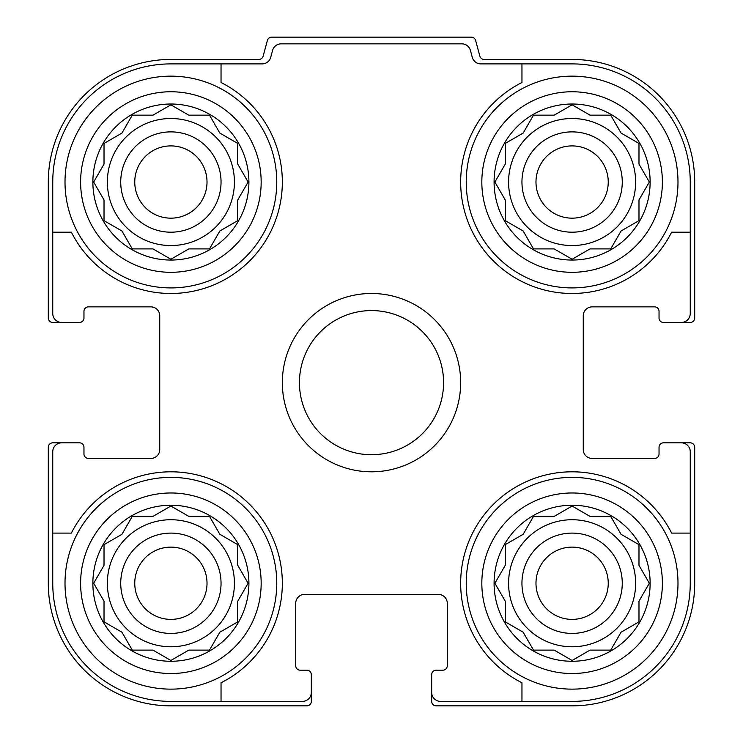 <?xml version="1.0" encoding="UTF-8"?>
<svg xmlns="http://www.w3.org/2000/svg" width="743" height="743" viewBox="0 0 743 743"><rect width="100%" height="100%" fill="white"/><g stroke="black" fill="none" stroke-linecap="round" stroke-linejoin="round"><path stroke-width="1.11" d="M107.363 182.035A63.527 63.527 0 0 0 170.89 245.561A63.527 63.527 0 0 0 234.416 182.035A63.527 63.527 0 0 0 170.89 118.508A63.527 63.527 0 0 0 107.363 182.035M508.584 182.035A63.527 63.527 0 0 0 572.11 245.561A63.527 63.527 0 0 0 635.636 182.035A63.527 63.527 0 0 0 572.11 118.508A63.527 63.527 0 0 0 508.584 182.035M508.584 583.255A63.527 63.527 0 0 0 572.11 646.781A63.527 63.527 0 0 0 635.636 583.255A63.527 63.527 0 0 0 572.11 519.729A63.527 63.527 0 0 0 508.584 583.255M107.363 583.255A63.527 63.527 0 0 0 170.89 646.781A63.527 63.527 0 0 0 234.416 583.255A63.527 63.527 0 0 0 170.89 519.729A63.527 63.527 0 0 0 107.363 583.255M170.89 63.898L221.042 63.898L221.042 82.51A111.45 111.45 0 0 1 249.694 260.839A111.45 111.45 0 0 1 71.365 232.188L52.753 232.188L52.753 182.035A118.137 118.137 0 0 1 170.89 63.898M52.753 583.255L52.753 533.102L71.365 533.102A111.45 111.45 0 0 1 249.694 504.451A111.45 111.45 0 0 1 221.042 682.78L221.042 701.392L170.89 701.392A118.137 118.137 0 0 1 52.753 583.255M690.247 182.035L690.247 232.188L671.635 232.188A111.45 111.45 0 0 1 493.306 260.839A111.45 111.45 0 0 1 521.957 82.51L521.957 63.898L572.11 63.898A118.137 118.137 0 0 1 690.247 182.035M572.11 701.392L521.957 701.392L521.957 682.78A111.45 111.45 0 0 1 493.306 504.451A111.45 111.45 0 0 1 671.635 533.102L690.247 533.102L690.247 583.255A118.137 118.137 0 0 1 572.11 701.392M690.247 533.102L690.247 451.744A8.916 8.916 0 0 0 681.331 442.828L663.499 442.828A4.458 4.458 0 0 0 659.041 447.286L659.041 453.973A4.458 4.458 0 0 1 654.583 458.431L592.171 458.431A8.916 8.916 0 0 1 583.255 449.515L583.255 315.775A8.916 8.916 0 0 1 592.171 306.859L654.583 306.859A4.458 4.458 0 0 1 659.041 311.317L659.041 318.004A4.458 4.458 0 0 0 663.499 322.462L681.331 322.462A8.916 8.916 0 0 0 690.247 313.546L690.247 232.188M521.957 63.898L480.879 63.898A8.916 8.916 0 0 1 472.26 57.285L470.43 50.45A8.916 8.916 0 0 0 461.821 43.837L281.179 43.837A8.916 8.916 0 0 0 272.57 50.45L270.74 57.285A8.916 8.916 0 0 1 262.121 63.898L221.042 63.898M52.753 232.188L52.753 313.546A8.916 8.916 0 0 0 61.669 322.462L79.501 322.462A4.458 4.458 0 0 0 83.959 318.004L83.959 311.317A4.458 4.458 0 0 1 88.417 306.859L150.829 306.859A8.916 8.916 0 0 1 159.745 315.775L159.745 449.515A8.916 8.916 0 0 1 150.829 458.431L88.417 458.431A4.458 4.458 0 0 1 83.959 453.973L83.959 447.286A4.458 4.458 0 0 0 79.501 442.828L61.669 442.828A8.916 8.916 0 0 0 52.753 451.744L52.753 533.102M221.042 701.392L302.401 701.392A8.916 8.916 0 0 0 311.317 692.476L311.317 674.644A4.458 4.458 0 0 0 306.859 670.186L300.172 670.186A4.458 4.458 0 0 1 295.714 665.728L295.714 603.316A8.916 8.916 0 0 1 304.63 594.4L438.37 594.4A8.916 8.916 0 0 1 447.286 603.316L447.286 665.728A4.458 4.458 0 0 1 442.828 670.186L436.141 670.186A4.458 4.458 0 0 0 431.683 674.644L431.683 692.476A8.916 8.916 0 0 0 440.599 701.392L521.957 701.392M681.331 322.462L690.247 322.462A4.458 4.458 0 0 0 694.705 318.004L694.705 182.035A122.595 122.595 0 0 0 572.11 59.44L484.139 59.44A4.458 4.458 0 0 1 479.839 56.134L475.631 40.456A4.458 4.458 0 0 0 471.331 37.15L271.669 37.15A4.458 4.458 0 0 0 267.369 40.456L263.161 56.134A4.458 4.458 0 0 1 258.861 59.44L170.89 59.44A122.595 122.595 0 0 0 48.295 182.035L48.295 318.004A4.458 4.458 0 0 0 52.753 322.462L61.669 322.462M61.669 442.828L52.753 442.828A4.458 4.458 0 0 0 48.295 447.286L48.295 583.255A122.595 122.595 0 0 0 170.89 705.85L306.859 705.85A4.458 4.458 0 0 0 311.317 701.392L311.317 692.476M431.683 692.476L431.683 701.392A4.458 4.458 0 0 0 436.141 705.85L572.11 705.85A122.595 122.595 0 0 0 694.705 583.255L694.705 447.286A4.458 4.458 0 0 0 690.247 442.828L681.331 442.828M159.745 315.775A8.916 8.916 0 0 0 150.829 306.859M150.829 458.431A8.916 8.916 0 0 0 159.745 449.515M304.63 594.4A8.916 8.916 0 0 0 295.714 603.316M447.286 603.316A8.916 8.916 0 0 0 438.37 594.4M583.255 449.515A8.916 8.916 0 0 0 592.171 458.431M592.171 306.859A8.916 8.916 0 0 0 583.255 315.775M650.125 583.255A78.015 78.015 0 0 1 533.102 650.822A78.015 78.015 0 0 1 533.102 515.688A78.015 78.015 0 0 1 650.125 583.255M677.987 583.255A105.877 105.877 0 0 1 519.171 674.95A105.877 105.877 0 0 1 519.171 491.56A105.877 105.877 0 0 1 677.987 583.255M590.026 650.125L610.718 650.125L621.064 632.209L638.98 621.863L638.98 601.171L649.326 583.255L638.98 565.339L638.98 544.647L621.064 534.301L610.718 516.385L590.026 516.385L572.11 506.039L554.194 516.385L533.502 516.385L523.156 534.301L505.24 544.647L505.24 565.339L494.894 583.255L505.24 601.171L505.24 621.863L523.156 632.209L533.502 650.125L554.194 650.125L572.11 660.471L590.026 650.125L610.718 650.125L612.548 646.958M622.262 583.255A50.152 50.152 0 0 1 547.034 626.693A50.152 50.152 0 0 1 547.034 539.817A50.152 50.152 0 0 1 622.262 583.255M608.238 583.255A36.128 36.128 0 0 1 554.046 614.545A36.128 36.128 0 0 1 554.046 551.965A36.128 36.128 0 0 1 608.238 583.255M650.125 182.035A78.015 78.015 0 0 1 533.102 249.602A78.015 78.015 0 0 1 533.102 114.468A78.015 78.015 0 0 1 650.125 182.035M677.987 182.035A105.877 105.877 0 0 1 519.171 273.73A105.877 105.877 0 0 1 519.171 90.34A105.877 105.877 0 0 1 677.987 182.035M590.026 248.905L610.718 248.905L621.064 230.989L638.98 220.643L638.98 199.951L649.326 182.035L638.98 164.119L638.98 143.427L621.064 133.081L610.718 115.165L590.026 115.165L572.11 104.819L554.194 115.165L533.502 115.165L523.156 133.081L505.24 143.427L505.24 164.119L494.894 182.035L505.24 199.951L505.24 220.643L523.156 230.989L533.502 248.905L554.194 248.905L572.11 259.251L590.026 248.905L610.718 248.905M622.262 182.035A50.152 50.152 0 0 1 547.034 225.473A50.152 50.152 0 0 1 547.034 138.597A50.152 50.152 0 0 1 622.262 182.035M608.238 182.035A36.128 36.128 0 0 1 554.046 213.325A36.128 36.128 0 0 1 554.046 150.745A36.128 36.128 0 0 1 608.238 182.035M248.905 583.255A78.015 78.015 0 0 1 131.882 650.822A78.015 78.015 0 0 1 131.882 515.688A78.015 78.015 0 0 1 248.905 583.255M276.767 583.255A105.877 105.877 0 0 1 117.951 674.95A105.877 105.877 0 0 1 117.951 491.56A105.877 105.877 0 0 1 276.767 583.255M248.905 182.035A78.015 78.015 0 0 1 131.882 249.602A78.015 78.015 0 0 1 131.882 114.468A78.015 78.015 0 0 1 248.905 182.035M276.767 182.035A105.877 105.877 0 0 1 117.951 273.73A105.877 105.877 0 0 1 117.951 90.34A105.877 105.877 0 0 1 276.767 182.035M188.806 650.125L209.498 650.125L219.844 632.209L237.76 621.863L237.76 601.171L248.106 583.255L237.76 565.339L237.76 544.647L219.844 534.301L209.498 516.385L188.806 516.385L170.89 506.039L152.974 516.385L132.282 516.385L121.936 534.301L104.02 544.647L104.02 565.339L93.674 583.255L104.02 601.171L104.02 621.863L121.936 632.209L132.282 650.125L152.974 650.125L170.89 660.471L188.806 650.125L209.498 650.125M221.042 583.255A50.152 50.152 0 0 1 145.814 626.693A50.152 50.152 0 0 1 145.814 539.817A50.152 50.152 0 0 1 221.042 583.255M207.018 583.255A36.128 36.128 0 0 1 152.826 614.545A36.128 36.128 0 0 1 152.826 551.965A36.128 36.128 0 0 1 207.018 583.255M188.806 248.905L209.498 248.905L219.844 230.989L237.76 220.643L237.76 199.951L248.106 182.035L237.76 164.119L237.76 143.427L219.844 133.081L209.498 115.165L188.806 115.165L170.89 104.819L152.974 115.165L132.282 115.165L121.936 133.081L104.02 143.427L104.02 164.119L93.674 182.035L104.02 199.951L104.02 220.643L121.936 230.989L132.282 248.905L152.974 248.905L170.89 259.251L188.806 248.905L209.498 248.905M221.042 182.035A50.152 50.152 0 0 1 145.814 225.473A50.152 50.152 0 0 1 145.814 138.597A50.152 50.152 0 0 1 221.042 182.035M207.018 182.035A36.128 36.128 0 0 1 152.826 213.325A36.128 36.128 0 0 1 152.826 150.745A36.128 36.128 0 0 1 207.018 182.035M246.277 586.422L248.106 583.255L246.277 580.088M237.76 565.339L237.76 544.647M221.423 535.22L219.844 534.301L218.925 532.722M174.057 507.868L170.89 506.039L167.723 507.868M152.974 516.385L132.282 516.385M121.936 534.301L120.357 535.22M95.503 580.088L93.674 583.255L95.503 586.422M104.02 601.171L104.02 621.863L107.187 623.693M167.723 658.642L170.89 660.471L174.057 658.642M218.925 633.788L219.844 632.209M647.497 586.422L649.326 583.255L647.497 580.088M638.98 565.339L638.98 544.647M622.643 535.22L621.064 534.301M575.277 507.868L572.11 506.039L568.943 507.868M554.194 516.385L533.502 516.385M524.075 532.722L523.156 534.301M496.723 580.088L494.894 583.255L496.723 586.422M505.24 601.171L505.24 621.863L508.407 623.693M523.156 632.209L524.075 633.788M568.943 658.642L572.11 660.471L575.277 658.642M647.497 185.202L649.326 182.035L647.497 178.868M638.98 164.119L638.98 143.427M575.277 106.648L572.11 104.819L568.943 106.648M554.194 115.165L533.502 115.165M524.075 131.502L523.156 133.081M496.723 178.868L494.894 182.035L496.723 185.202M505.24 199.951L505.24 220.643M521.577 230.07L523.156 230.989L524.075 232.568M568.943 257.422L572.11 259.251L575.277 257.422M621.064 230.989L622.643 230.07M246.277 185.202L248.106 182.035L246.277 178.868M237.76 164.119L237.76 143.427L234.593 141.597M219.844 133.081L218.925 131.502M174.057 106.648L170.89 104.819L167.723 106.648M152.974 115.165L132.282 115.165L130.452 118.332M95.503 178.868L93.674 182.035L95.503 185.202M104.02 199.951L104.02 220.643M120.357 230.07L121.936 230.989M167.723 257.422L170.89 259.251L174.057 257.422M218.925 232.568L219.844 230.989M299.438 382.645A72.062 72.062 0 0 1 407.536 320.233A72.062 72.062 0 0 1 407.536 445.057A72.062 72.062 0 0 1 299.438 382.645M282.34 382.645A89.16 89.16 0 0 1 416.08 305.429A89.16 89.16 0 0 1 416.08 459.861A89.16 89.16 0 0 1 282.34 382.645M662.385 583.255A90.275 90.275 0 0 1 526.973 661.437A90.275 90.275 0 0 1 526.973 505.073A90.275 90.275 0 0 1 662.385 583.255A90.275 90.275 0 0 1 526.973 661.437A90.275 90.275 0 0 1 526.973 505.073A90.275 90.275 0 0 1 662.385 583.255M662.385 182.035A90.275 90.275 0 0 1 526.973 260.217A90.275 90.275 0 0 1 526.973 103.853A90.275 90.275 0 0 1 662.385 182.035M261.164 583.255A90.275 90.275 0 0 1 125.753 661.437A90.275 90.275 0 0 1 125.753 505.073A90.275 90.275 0 0 1 261.164 583.255A90.275 90.275 0 0 1 125.753 661.437A90.275 90.275 0 0 1 125.753 505.073A90.275 90.275 0 0 1 261.164 583.255M261.164 182.035A90.275 90.275 0 0 1 125.753 260.217A90.275 90.275 0 0 1 125.753 103.853A90.275 90.275 0 0 1 261.164 182.035"/></g></svg>
